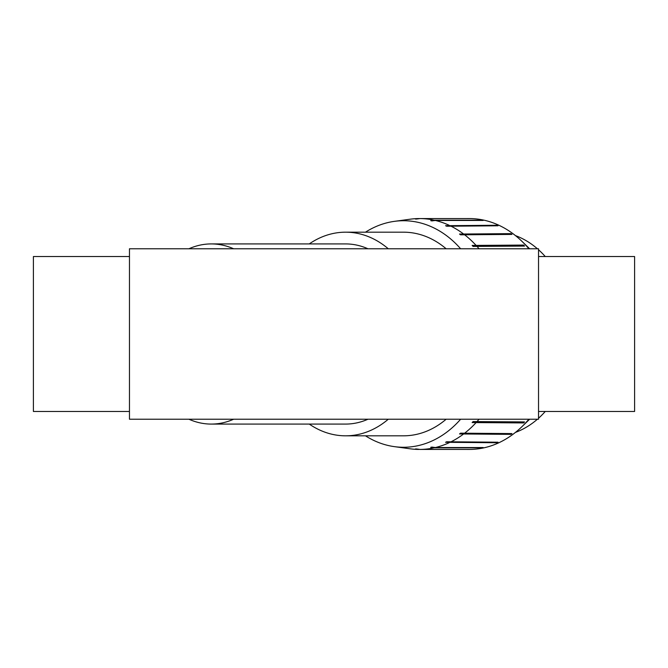 <?xml version="1.0" encoding="UTF-8"?>
<svg xmlns="http://www.w3.org/2000/svg" width="668" height="668" viewBox="0 0 668 668"><rect width="100%" height="100%" fill="white"/><g stroke="black" fill="none" stroke-linecap="round" stroke-linejoin="round"><path stroke-width="1" d="M446.157 248.78A101.82 77.997 -90 0 0 403.48 232.18L345.615 232.18A101.82 77.997 -90 0 0 309.259 243.92M309.259 424.08A101.82 77.997 -90 0 0 345.615 435.82L403.48 435.82A101.82 77.997 -90 0 0 446.157 419.22M129.467 411.471L33.4 411.471L33.4 256.529L129.467 256.529M129.467 248.78L129.467 419.22L538.533 419.22L538.533 248.78L129.467 248.78M538.533 256.529L634.6 256.529L634.6 411.471L538.533 411.471M388.292 248.78A101.82 77.997 -90 0 0 345.615 232.18M345.615 435.82A101.82 77.997 -90 0 0 388.292 419.22M367.968 248.78A90.08 69.004 -90 0 0 345.615 243.92L211.272 243.92A90.08 69.004 90 0 1 233.633 248.78M233.633 419.22A90.08 69.004 90 0 1 211.272 424.08L345.615 424.08A90.08 69.004 -90 0 0 367.968 419.22M211.272 424.08A90.08 69.004 90 0 1 188.91 419.22M188.91 248.78A90.08 69.004 90 0 1 211.272 243.92M365.463 232.18A113.268 86.765 90 0 1 394.437 221.35A113.268 86.765 90 0 1 460.636 248.78M460.636 419.22A113.268 86.765 90 0 1 394.437 446.65A113.268 86.765 90 0 1 365.463 435.82M481.995 447.819L434.192 447.819L430.71 447.36A114.971 88.076 -90 0 0 431.879 447.084L435.361 447.543L483.164 447.543A115.439 88.427 90 0 1 481.995 447.819L481.962 447.543M434.192 447.819A115.439 88.427 90 0 1 420.013 449.43L415.412 448.971A114.971 88.076 -90 0 0 416.005 448.971A114.971 88.076 -90 0 0 416.598 448.971L420.013 449.43L467.817 449.43A115.439 88.427 90 0 1 467.224 449.439A115.439 88.427 90 0 1 466.631 449.43M430.71 447.36L433.924 447.36M496.909 442.734L445.564 442.3A114.971 88.076 -90 0 0 446.683 441.773L498.027 442.208A115.439 88.427 90 0 1 496.909 442.734L496.792 442.3A114.971 88.076 -90 0 0 496.992 442.208M445.564 442.3L496.792 442.3M510.928 434.359L459.526 433.95A114.971 88.076 -90 0 0 460.553 433.181L511.955 433.582A115.439 88.427 90 0 1 510.928 434.359L510.744 433.95A114.971 88.076 -90 0 0 511.245 433.582M459.526 433.95L510.744 433.95M523.612 422.928L472.159 422.568A114.971 88.076 -90 0 0 473.069 421.575L524.522 421.925A115.439 88.427 90 0 1 523.612 422.928L523.378 422.568A114.971 88.076 -90 0 0 523.971 421.925M472.159 422.568L523.378 422.568M472.159 245.432L523.612 245.072A115.439 88.427 90 0 1 524.522 246.074L473.069 246.425A114.971 88.076 -90 0 0 472.159 245.432L523.612 245.072M523.971 246.074A114.971 88.076 -90 0 0 523.378 245.432M459.526 234.05L510.928 233.641A115.439 88.427 90 0 1 511.955 234.418L460.553 234.819A114.971 88.076 -90 0 0 459.526 234.05L510.928 233.641M511.245 234.418A114.971 88.076 -90 0 0 510.744 234.05M445.564 225.701L496.909 225.266A115.439 88.427 90 0 1 498.027 225.792L446.683 226.227A114.971 88.076 -90 0 0 445.564 225.701L496.792 225.701L496.909 225.266M430.71 220.64L434.192 220.181L481.995 220.181A115.439 88.427 90 0 1 483.164 220.457L435.361 220.457L431.879 220.916A114.971 88.076 -90 0 0 430.71 220.64L433.924 220.64M394.437 221.35L410.194 219.196A115.439 88.427 90 0 1 418.828 218.57L420.013 218.57A115.439 88.427 90 0 1 434.192 220.181M466.631 218.57A115.439 88.427 90 0 1 467.224 218.561A115.439 88.427 90 0 1 467.817 218.57L420.013 218.57L416.598 219.029A114.971 88.076 -90 0 0 416.005 219.029A114.971 88.076 -90 0 0 415.412 219.029L418.828 218.57M435.361 220.457A115.439 88.427 90 0 1 449.105 225.266M450.215 225.792A115.439 88.427 90 0 1 463.116 233.641M464.143 234.418A115.439 88.427 90 0 1 475.8 245.072M476.71 246.074A115.439 88.427 90 0 1 479.065 248.78M467.224 218.561L469.22 218.561A115.439 88.427 90 0 1 521.908 241.298A115.439 88.427 90 0 1 528.864 248.78M528.864 419.22A115.439 88.427 90 0 1 521.908 426.702A115.439 88.427 90 0 1 469.22 449.439L467.224 449.439M479.065 419.22A115.439 88.427 90 0 1 476.71 421.925M475.8 422.928A115.439 88.427 90 0 1 464.143 433.582M463.116 434.359A115.439 88.427 90 0 1 450.215 442.208M449.105 442.734A115.439 88.427 90 0 1 435.361 447.543M418.828 449.43A115.439 88.427 90 0 1 410.194 448.804L394.437 446.65M515.454 235.604A102.262 78.34 90 0 1 537.423 248.78M538.533 249.757A102.262 78.34 90 0 1 545.255 256.529M545.255 411.471A102.262 78.34 90 0 1 538.533 418.243M537.423 419.22A102.262 78.34 90 0 1 515.454 432.396M416.005 448.971L416.615 448.971M416.005 219.029L416.615 219.029M529.632 248.78L521.908 241.298M529.632 419.22L521.908 426.702"/></g></svg>

